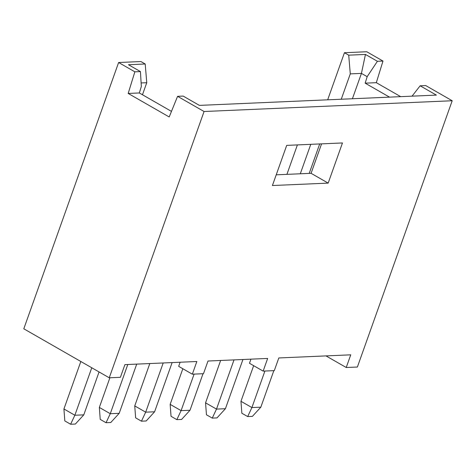 <?xml version="1.0" encoding="UTF-8"?>
<svg xmlns="http://www.w3.org/2000/svg" width="476" height="476" viewBox="0 0 476 476"><rect width="100%" height="100%" fill="white"/><g stroke="black" fill="none" stroke-linecap="round" stroke-linejoin="round"><path stroke-width="0.71" d="M346.23 367.508L350.747 354.828L278.811 357.952L274.301 370.631L263.145 371.113L267.661 358.434L208 361.022L203.484 373.702L192.334 374.19L196.844 361.504L124.914 364.628L120.398 377.307L109.248 377.789L204.067 111.509L452.2 100.745L357.381 367.026L346.23 367.508L325.989 355.905M109.248 377.789L23.8 328.797L118.619 62.517L140.92 61.547L145.198 63.998L128.466 64.724L140.432 71.578L134.857 71.822L118.619 62.517M327.672 99.823L344.445 52.717L366.752 51.747L382.984 61.053L377.408 61.297L367.163 76.678L365.163 83.163L376.314 82.681L382.984 61.053M263.145 371.113L249.478 363.277L250.941 359.16M192.334 374.19L178.661 366.347L180.124 362.23M342.47 142.955L328.172 183.111L272.409 185.533L286.707 145.376L342.47 142.955M204.067 111.509L177.578 96.325L169.2 116.965L128.181 93.445L134.857 71.822M128.181 93.445L139.337 92.963L141.336 86.477L140.432 71.578M344.445 52.717L348.718 55.162L365.449 54.437L377.408 61.297M452.2 100.745L425.711 85.555L420.135 85.793L436.373 95.105L199.39 105.386L183.153 96.081L177.578 96.325M365.449 54.437L361.439 73.393L367.163 76.678M420.135 85.793L412.061 96.158M341.256 99.234L350.288 73.875L361.439 73.393L352.413 98.746M389.535 97.14L365.163 83.163M400.685 96.652L376.314 82.681M171.461 111.384L139.337 92.963M141.122 82.955L146.763 82.711L145.198 63.998M146.763 82.711L142.473 94.76M350.288 73.875L348.718 55.162M276.223 174.823L311.078 173.312L321.568 143.865M311.078 173.312L328.172 183.111M297.399 144.912L286.909 174.359M300.291 173.782L310.774 144.335M319.693 143.942L309.21 173.395M80.831 361.498L63.927 408.973L74.863 415.245L83.788 414.858L75.369 424.051L70.626 424.253L74.863 415.245L91.773 367.769M99.062 371.952L83.788 414.858M149.821 363.545L134.744 405.903L145.68 412.174L154.599 411.788L146.186 420.974L141.443 421.183L145.68 412.174L163.203 362.968M172.122 362.581L154.599 411.788M220.638 360.475L205.555 402.833L216.497 409.104L225.416 408.711L216.996 417.904L212.26 418.106L216.497 409.104L234.019 359.892M242.939 359.505L225.416 408.711M253.648 365.669L240.963 401.292L251.905 407.563L260.824 407.176L252.405 416.363L247.669 416.571L251.905 407.563L264.912 371.036M273.831 370.649L260.824 407.176M182.838 368.739L170.152 404.368L181.088 410.639L190.007 410.252L181.594 419.439L176.852 419.642L181.088 410.639L194.095 374.112M203.014 373.725L190.007 410.252M109.902 377.765L99.335 407.438L110.271 413.709L119.19 413.323L110.777 422.51L106.035 422.718L110.271 413.709L127.794 364.503M136.713 364.116L119.19 413.323M240.963 401.292L241.856 413.239L247.669 416.571M205.555 402.833L206.447 414.774L212.26 418.106M170.152 404.368L171.039 416.31L176.852 419.642M134.744 405.903L135.636 417.851L141.443 421.183M99.335 407.438L100.228 419.386L106.035 422.718M63.927 408.973L64.819 420.921L70.626 424.253"/></g></svg>
